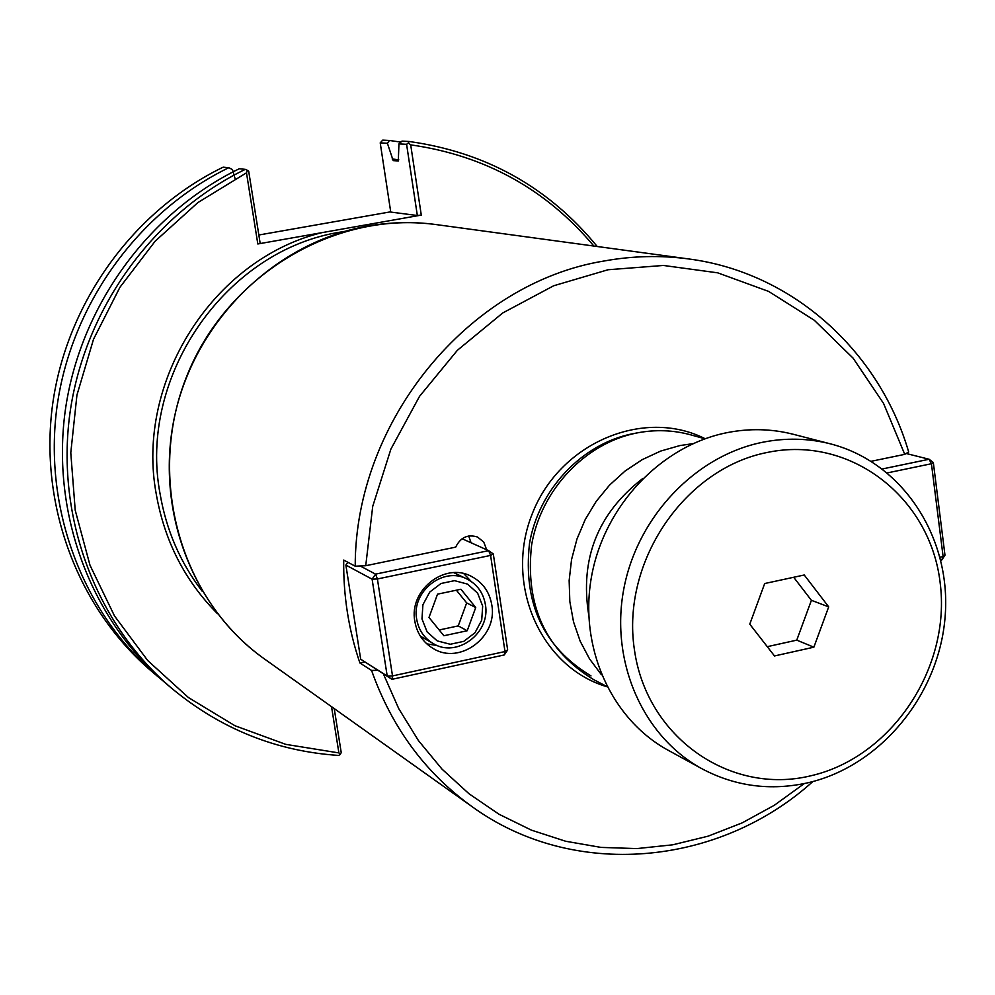 <?xml version="1.0" encoding="UTF-8"?>
<svg xmlns="http://www.w3.org/2000/svg" width="995" height="995" viewBox="0 0 995 995"><rect width="100%" height="100%" fill="white"/><g stroke="black" fill="none" stroke-linecap="round" stroke-linejoin="round"><path stroke-width="1.49" d="M421.283 215.094L410.699 144.86L408.323 142.932L406.594 144.312L417.34 215.505L421.283 215.094L257.817 243.974L246.486 172.832L197.893 202.57L155.17 241.176L119.935 287.281L93.53 339.22L76.938 395.077L70.782 452.787L75.21 510.211L89.998 565.26L114.5 615.942L147.72 660.531L188.378 697.507L234.932 725.728L285.702 744.347L338.897 752.916L340.352 754.322L338.686 755.441C276.423 751.287 220.84 728.974 171.936 688.515C96.167 624.263 55.695 517.848 69.911 413.41C84.426 309.035 152.981 214.224 245.292 169.349L247.357 170.307L246.486 172.832M377.727 670.294L371.57 670.456L359.916 663.006C348.66 630.121 343.25 595.794 343.71 560.061L355.215 566.192L365.737 565.72L455.698 547.126C460.474 537.399 467.749 534.029 477.525 537.026L483.744 542.088L486.679 549.775M364.692 661.986L359.916 663.006M468.695 535.994L471.058 542.76M871.21 461.282L904.754 454.354L908.671 451.929C879.095 350.8 792.306 272.406 688.702 258.949C660.68 255.168 632.434 255.864 603.94 261.026C468.869 283.003 355.041 420.823 355.215 566.192M371.57 670.456C391.831 727.556 425.313 772.941 472.016 806.609C573.02 880.028 718.527 866.657 812.84 781.56M904.754 454.354L883.572 403.435L853.101 358.15L814.32 320.278L768.625 291.411L717.681 272.829L663.429 265.454L608.02 269.757L553.693 285.764L502.749 312.952L457.377 350.302L419.542 396.333L390.898 449.106L372.715 506.38L365.737 565.72M383.386 673.889L398.746 708.651L418.435 740.578L442.041 769.147L469.105 793.848L499.104 814.296L531.479 830.166L565.658 841.248L601.005 847.404L636.912 848.586L672.782 844.805L708.005 836.198L742.021 822.952L774.272 805.303L804.258 783.587M704.945 438.807L691.003 434.914C673.317 430.027 655.232 429.392 636.75 432.987C585.072 443.185 540.919 489.975 531.604 545.036C524.925 605.694 545.757 650.643 594.09 679.859L606.925 686.55M417.34 215.505L390.749 212.072L380.214 142.87L387.403 143.268L393.174 160.605L398.311 160.979L398.933 143.902L406.594 144.312M408.323 142.932L409.169 141.489L401.992 141.116L398.933 143.902M593.866 246.051C546.106 189.212 485.05 155.481 410.699 144.86M597.236 246.511C548.631 187.284 485.946 152.285 409.169 141.489M387.403 143.268L389.443 140.469L382.727 140.121L380.214 142.87M400.898 142.111L389.443 140.469M228.775 167.72C138.317 211.636 71.205 304.383 57.026 406.532C43.146 508.756 82.834 612.97 157.148 676.003L152.123 671.737C78.306 609.139 38.88 505.659 52.648 404.206C66.702 302.803 133.33 210.753 223.154 167.172L228.775 167.72L232.494 169.573L235.106 178.702M157.148 676.003L161.886 679.921M258.837 235.007L390.712 211.811M247.357 170.307L248.688 171.19L260.155 243.277L257.817 243.974M331.534 706.686L338.897 752.916M171.936 688.515L166.551 683.963C91.316 620.159 51.131 514.527 65.222 410.91C79.612 307.343 147.646 213.278 239.285 168.752L245.292 169.349M340.352 754.322L341.223 752.581L334.221 708.589M331.87 222.159L295.913 228.489M933.322 462.501L931.432 463.732L929.106 459.255L933.322 462.501L944.976 555.198L941.78 559.974L943.111 556.566L944.976 555.198M887.378 472.899L931.432 463.732L943.111 556.566L940.064 557.225M940.797 560.185L941.78 559.974M906.134 453.496L929.106 459.255L882.378 468.956M467.215 630.743L443.882 635.743L428.994 617.46L437.539 594.164L460.934 589.239L475.722 607.535L467.215 630.743L458.235 625.905L439.193 629.972M475.722 607.535L466.667 602.908L458.235 625.905M456.382 590.197L466.667 602.908M482.674 606.067L481.717 620.171L474.976 632.77L463.757 641.365L450.275 644.262L437.191 640.879L427.079 631.85L421.979 618.952L422.912 604.761L429.716 592.087L441.009 583.493L454.541 580.657L467.625 584.127L477.65 593.207L482.674 606.067M485.386 604.55C483.321 592.858 477.214 584.351 467.053 579.053C443.36 566.13 411.246 591.552 416.669 619.126C418.584 629.947 424.057 638.069 433.111 643.504C456.817 658.479 490.908 632.932 485.386 604.55M433.111 643.504L420.363 636.166M453.819 572.672L467.053 579.053M504.266 654.946L504.987 651.551L507.649 649.959L504.266 654.946L391.955 679.324L387.217 676.053L392.515 675.928L391.955 679.324L360.688 659.212L345.874 565.073L372.105 579.177L375.55 574.127L377.403 578.966L372.105 579.177L387.217 676.053L360.688 659.212M493.309 553.979L490.597 555.421L488.657 550.658L493.309 553.979L507.649 649.959M347.815 562.25L345.874 565.073M462.103 538.743L488.657 550.658L375.55 574.127L360.178 565.968M392.515 675.928L377.403 578.966L490.597 555.421L504.987 651.551L392.515 675.928M491.779 604.885C497.973 636.738 459.653 665.369 433.099 648.454C423.037 642.36 416.942 633.293 414.828 621.228C408.746 590.396 444.603 561.914 471.132 576.254C482.587 582.187 489.465 591.739 491.779 604.885M471.17 581.441L463.807 573.655M426.818 643.864L437.402 645.556M813.873 647.185L774.496 655.954L749.77 624.163L764.695 583.53L804.246 574.998L828.698 606.863L813.873 647.185L796.759 640.146L767.282 646.675M828.698 606.863L811.398 600.321L796.759 640.146M793.687 577.274L811.398 600.321M830.439 443.857L793.226 434.268C771.61 428.758 749.521 428.223 726.984 432.663C661.202 445.735 604.4 505.51 591.59 576.18C578.617 646.825 611.054 719.161 668.205 750.28L701.898 768.737C735.342 786.473 770.826 791.112 808.35 782.679C881.495 765.615 939.964 693.478 945.25 614.997C950.946 536.529 902.179 462.252 830.439 443.857C808.301 438.223 785.677 437.688 762.568 442.277C695.157 455.772 636.837 517.288 623.616 589.948C610.209 662.595 643.392 736.885 701.898 768.737M810.9 775.777C891.769 757.27 951.332 667.608 940.113 582.448C930.076 497.052 850.203 435.113 767.468 452.414C684.585 468.396 621.091 561.814 634.375 649.449C646.427 737.357 730.243 795.552 810.9 775.777M202.196 591.241C180.393 562.784 166.364 530.385 160.108 494.042C137.646 376.135 226.151 249.297 341.36 231.947L344.569 231.4M321.87 232.656C213.166 259.173 135.133 381.582 156.29 494.266C164.61 541.255 185.02 581.08 217.532 613.753M264.633 659.088C180.742 600.084 145.942 478.583 186.488 376.931C226.462 275.08 334.967 210.281 436.531 224.634C413.721 221.562 390.811 222.034 367.764 226.064C277.045 241.922 197.744 317.778 175.642 411.756C153.441 505.721 190.754 606.776 264.633 659.088L472.016 806.609M705.157 438.733C643.541 407.465 559.588 443.073 532.275 513.756C503.831 583.99 540.708 667.396 607.025 686.749M636.788 432.987L632.596 433.745C581.888 443.745 538.581 489.664 529.477 543.693C522.984 603.219 543.494 647.285 590.98 675.891M692.98 443.646L679.933 445.561L660.668 451.071L642.223 459.64L625.059 471.045L609.599 485.062L596.229 501.331L585.259 519.465L576.963 539.041L571.553 559.563L569.152 580.545L569.824 601.465L573.518 621.838L580.16 641.153L589.575 658.964L601.515 674.834M642.621 478.607C597.734 513.383 579.762 558.817 588.704 614.885M398.808 159.859L392.179 158.926M436.531 224.634L688.702 258.949"/></g></svg>
